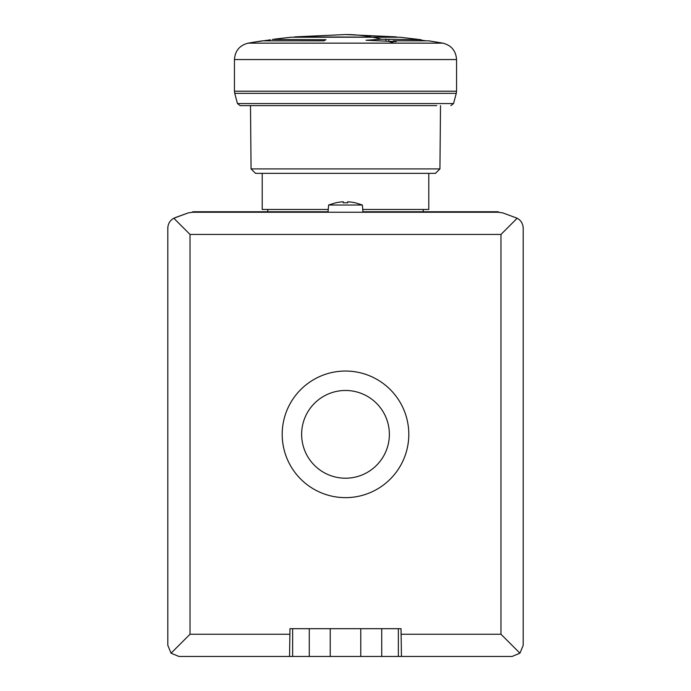 <?xml version="1.0" encoding="UTF-8"?>
<svg xmlns="http://www.w3.org/2000/svg" width="691" height="691" viewBox="0 0 691 691"><rect width="100%" height="100%" fill="white"/><g stroke="black" fill="none" stroke-linecap="round" stroke-linejoin="round"><path stroke-width="1.04" d="M272.219 39.447L325.953 39.707L323.941 40.829L262.528 40.829L257.544 41.615L270.267 39.862M421.018 40.829L421.018 39.707L399.916 37.219L291.084 37.219L273.766 39.206M393.274 41.408L393.274 40.829L396.142 41.615L366.049 40.259L381.372 39.206L421.018 39.707M370.946 36.891A555.27 277.635 -90 0 0 345.5 34.55L294.608 36.891L396.591 37.219M330.229 656.45L330.229 628.689L401.03 628.689L401.454 656.45L512.083 656.45L178.917 656.45L171.066 653.194L167.818 645.342L167.818 228.099C167.991 223.703 169.995 220.412 173.812 218.235L188.185 212.906L175.125 217.656L188.185 212.906L192.798 212.232L192.798 211.766L328.052 211.766M408.804 434.345A63.304 63.304 0 0 1 345.5 497.641A63.304 63.304 0 0 1 282.196 434.345A63.304 63.304 0 0 1 345.5 371.041A63.304 63.304 0 0 1 408.804 434.345M389.37 434.345A43.87 43.87 0 0 1 345.5 478.207A43.87 43.87 0 0 1 301.63 434.345A43.87 43.87 0 0 1 345.5 390.475A43.87 43.87 0 0 1 389.37 434.345M428.791 173.363L428.791 209.459L362.749 209.459M262.209 173.363L262.209 209.459L328.251 209.459M251.066 168.924L439.934 168.924L435.451 173.363L255.549 173.363L251.066 168.924L250.488 105.628L240.148 105.628L436.738 105.628M439.934 168.924L440.512 105.628M234.448 91.203L234.448 59.547L456.552 59.547L456.552 91.203L234.448 91.203L234.733 93.354L456.267 93.354L456.552 91.203M388.817 41.132L388.817 39.707M355.217 202.765L362.36 205.02L328.64 205.02L328.009 212.232M362.948 211.766L498.202 211.766L498.202 212.232L502.815 212.906L517.188 218.235C521.005 220.412 523.009 223.703 523.182 228.099L523.182 645.342L523.182 228.099L523.182 645.342L519.934 653.194L512.083 656.45M499.014 212.232L191.986 212.232L499.014 212.232M355.217 202.817L355.217 202.817A44.267 44.267 0 0 0 347.72 201.798L347.72 202.817A43.248 43.248 0 0 0 343.28 202.817L343.28 201.798A44.267 44.267 0 0 0 335.783 202.817L335.783 202.817M393.274 40.829L428.791 40.829L442.819 43.144L394.155 43.144A555.27 277.635 -90 0 0 387.945 41.08M425.95 40.829L421.018 40.078M385.949 40.968L385.949 39.05M270.267 40.829L270.267 39.707M268.799 40.259L268.799 40.829M360.771 628.689L360.771 656.45M330.229 628.689L289.97 628.689L289.546 656.45L178.917 656.45M173.812 218.235L190.025 234.448L190.025 634.243L289.97 634.243M190.025 634.243L171.066 653.194M519.934 653.194L500.975 634.243L500.975 234.448L190.025 234.448M500.975 234.448L517.188 218.235M401.03 634.243L500.975 634.243M394.155 43.144L248.181 43.144C239.656 45.304 235.078 50.771 234.448 59.547M381.372 39.206A555.27 277.635 -90 0 0 372.708 37.219M456.267 93.354L453.538 103.564L237.462 103.564L234.733 93.354M398.361 628.689L398.361 656.45M381.726 628.689L381.726 656.45M309.274 628.689L309.274 656.45M292.639 628.689L292.639 656.45M260.611 41.08L248.181 43.144M423.238 211.766L423.238 209.459M335.783 202.765L328.64 205.02M362.36 205.02L362.991 212.232M396.392 36.891L345.5 34.55M442.819 43.144C451.344 45.304 455.922 50.771 456.552 59.547M237.462 103.564L240.148 105.628M453.538 103.564L450.852 105.628M267.762 211.766L267.762 209.459"/></g></svg>
